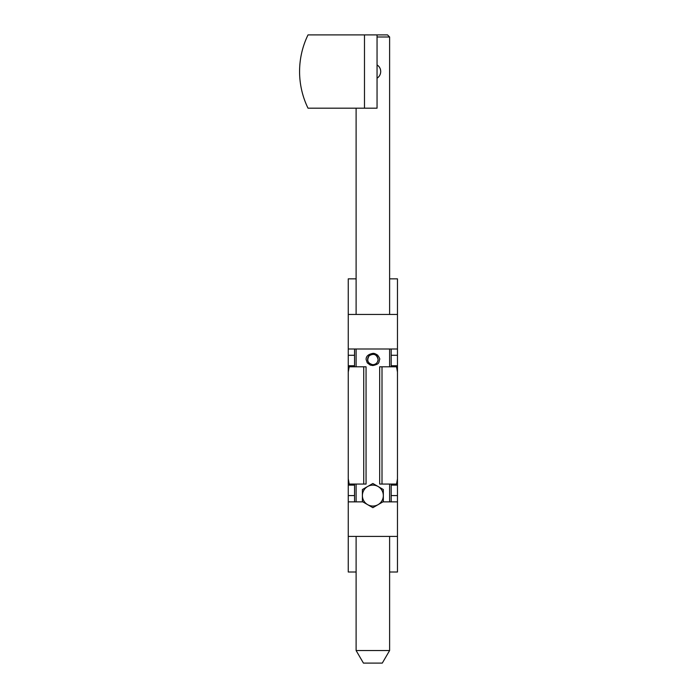 <?xml version="1.0" encoding="UTF-8"?>
<svg xmlns="http://www.w3.org/2000/svg" width="698" height="698" viewBox="0 0 698 698"><rect width="100%" height="100%" fill="white"/><g stroke="black" fill="none" stroke-linecap="round" stroke-linejoin="round"><path stroke-width="1.05" d="M356.111 278.851L348.258 278.851L348.258 349L397.467 349L397.467 372.034L396.534 366.799L382.007 366.799L382.007 484.063L396.534 484.063L397.467 478.828L397.467 485.11L391.185 485.11L391.185 484.063M348.258 314.449L397.467 314.449L397.467 349M397.467 372.034L397.467 478.828M356.111 572.011L348.258 572.011L348.258 372.034L349.201 366.799L366.057 366.799L366.057 484.063L363.728 484.063L363.728 366.799M348.267 478.828L349.201 484.063L363.728 484.063M382.007 484.063L379.668 484.063L379.668 366.799L382.007 366.799M391.185 501.862L391.185 495.58L397.467 495.58L397.467 485.11M397.467 495.58L397.467 572.011L389.615 572.011M397.467 314.449L397.467 278.851L389.615 278.851M348.258 372.034L348.258 365.752L354.54 365.752L354.54 355.282L348.258 355.282L348.258 365.752M348.258 355.282L348.258 349M391.185 495.58L391.185 485.11M391.185 366.799L391.185 365.752L397.467 365.752M397.467 355.282L391.185 355.282L391.185 365.752M391.185 355.282L391.185 349M354.54 349L354.54 355.282M354.54 365.752L354.54 366.799M354.54 484.063L354.54 501.862M348.258 501.862L362.812 501.862M382.923 501.862L397.467 501.862M348.258 536.413L397.467 536.413M364.487 34.9L364.487 108.19L308.019 108.19A83.76 83.76 0 0 1 308.019 34.9L387.521 34.9L389.615 36.994L377.051 36.994M389.615 650.536L356.111 650.536L363.44 663.1L382.286 663.1L389.615 650.536L389.615 536.413M377.051 64.905C379.398 66.45 380.619 68.666 380.715 71.545C380.611 74.424 379.389 76.64 377.051 78.185A7.853 7.853 0 0 0 378.429 77.094M372.88 353.389C373.988 353.188 375.568 353.781 377.644 355.169C379.476 357.751 380.131 359.191 379.616 359.47C378.639 362.698 379.712 364.024 372.863 365.551L370.263 365.08L367.261 362.855L366.118 359.479C366.005 356.294 368.265 354.261 372.88 353.389M376.37 363.361A5.235 5.235 0 0 0 378.098 359.47C376.746 354.331 373.77 353.092 369.163 355.771C366.485 360.369 367.724 363.353 372.863 364.705C376.048 364.4 377.793 362.655 378.098 359.47A5.235 5.235 0 0 0 377.88 357.969M377.505 357.036A5.235 5.235 0 0 0 370.219 354.95A5.235 5.235 0 0 0 368.483 362.332M368.518 362.384A5.235 5.235 0 0 0 368.945 362.934M373.613 364.653A5.235 5.235 0 0 0 374.756 364.347M374.992 364.251A5.235 5.235 0 0 0 376.126 363.562M380.558 69.975A7.853 7.853 0 0 0 378.421 65.987M364.487 108.19L377.051 108.19L377.051 34.9M383.333 501.626L372.863 507.673L362.393 501.626L362.393 489.534L372.863 483.487L383.333 489.534L383.333 501.626M378.098 486.515A10.47 10.47 0 0 1 378.098 504.645A10.47 10.47 0 0 1 362.393 495.58A10.47 10.47 0 0 1 378.098 486.515M354.54 485.11L348.258 485.11M348.258 495.58L354.54 495.58M372.863 365.551L372.863 364.705M389.615 501.862L389.615 484.063M389.615 366.799L389.615 349M389.615 314.449L389.615 36.994M356.111 650.536L356.111 536.413M356.111 501.862L356.111 484.063M356.111 366.799L356.111 349M356.111 314.449L356.111 108.19"/></g></svg>
